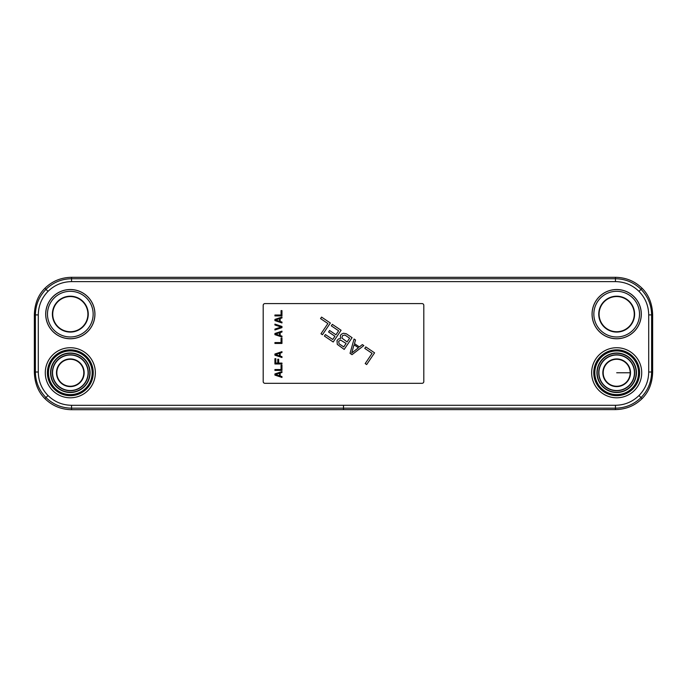 <?xml version="1.0" encoding="UTF-8"?>
<svg xmlns="http://www.w3.org/2000/svg" width="687" height="687" viewBox="0 0 687 687"><rect width="100%" height="100%" fill="white"/><g stroke="black" fill="none" stroke-linecap="round" stroke-linejoin="round"><path stroke-width="1.03" d="M71.551 277.308L615.449 277.308C625.9 277.488 634.771 281.138 642.079 288.265C648.82 294.963 652.341 303.843 652.65 314.904L652.65 372.002C652.349 383.063 648.82 391.933 642.079 398.632C634.771 405.759 625.9 409.418 615.449 409.589L71.551 409.692C61.203 409.538 52.324 405.854 44.921 398.632C38.163 391.882 34.642 383.002 34.35 372.002L34.35 314.904C34.651 303.843 38.18 294.963 44.921 288.265C52.229 281.138 61.1 277.488 71.551 277.308L71.551 278.742C61.624 278.888 53.105 282.417 45.977 289.33C39.065 296.449 35.535 304.976 35.389 314.904L35.389 372.002C35.535 381.929 39.065 390.448 45.977 397.567C53.105 404.48 61.624 408.018 71.551 408.164L615.449 408.164C625.376 408.018 633.895 404.488 641.023 397.567C647.935 390.448 651.465 381.929 651.611 372.002L651.611 314.904C651.465 304.976 647.935 296.449 641.023 289.33C633.895 282.417 625.376 278.888 615.449 278.742L71.551 278.742L71.551 281.618C62.414 281.756 54.574 285.002 48.013 291.365C41.658 297.918 38.42 305.767 38.292 314.904L38.292 372.002C38.42 381.139 41.658 388.979 48.013 395.532C54.574 401.904 62.414 405.15 71.551 405.287L615.449 405.278C624.586 405.15 632.426 401.895 638.987 395.532C645.342 388.979 648.58 381.139 648.708 372.002L648.708 314.904C648.58 305.767 645.342 297.918 638.987 291.365C632.426 285.002 624.586 281.756 615.449 281.618L71.551 281.618M630.168 372.766A13.482 13.482 0 0 0 616.677 359.275A13.482 13.482 0 0 0 603.195 372.766A13.482 13.482 0 0 0 616.677 386.249A13.482 13.482 0 0 0 630.168 372.766L616.694 372.766M52.736 314.139A17.587 17.587 0 0 0 70.323 331.727A17.587 17.587 0 0 0 87.902 314.139A17.587 17.587 0 0 0 70.323 296.552A17.587 17.587 0 0 0 52.736 314.139M52.384 314.139A17.939 17.939 0 0 0 70.323 332.079A17.939 17.939 0 0 0 88.254 314.139A17.939 17.939 0 0 0 70.323 296.2A17.939 17.939 0 0 0 52.384 314.139M94.943 314.139A24.62 24.62 0 0 1 70.323 338.76A24.62 24.62 0 0 1 45.694 314.139A24.62 24.62 0 0 1 70.323 289.519A24.62 24.62 0 0 1 94.943 314.139M45.754 314.139A24.569 24.569 0 0 0 70.323 338.708A24.569 24.569 0 0 0 94.892 314.139A24.569 24.569 0 0 0 70.323 289.57A24.569 24.569 0 0 0 45.754 314.139M47.48 314.139A22.834 22.834 0 0 0 70.323 336.974A22.834 22.834 0 0 0 93.157 314.139A22.834 22.834 0 0 0 70.323 291.305A22.834 22.834 0 0 0 47.48 314.139A22.834 22.834 0 0 0 70.323 336.974A22.834 22.834 0 0 0 93.149 314.139A22.834 22.834 0 0 0 70.323 291.305A22.834 22.834 0 0 0 47.489 314.139M599.098 314.139A17.587 17.587 0 0 0 616.677 331.727A17.587 17.587 0 0 0 634.264 314.139A17.587 17.587 0 0 0 616.677 296.552A17.587 17.587 0 0 0 599.098 314.139M598.746 314.139A17.939 17.939 0 0 0 616.677 332.079A17.939 17.939 0 0 0 634.616 314.139A17.939 17.939 0 0 0 616.677 296.2A17.939 17.939 0 0 0 598.746 314.139M641.306 314.139A24.62 24.62 0 0 1 616.677 338.76A24.62 24.62 0 0 1 592.057 314.139A24.62 24.62 0 0 1 616.677 289.519A24.62 24.62 0 0 1 641.306 314.139M592.108 314.139A24.569 24.569 0 0 0 616.677 338.708A24.569 24.569 0 0 0 641.246 314.139A24.569 24.569 0 0 0 616.677 289.57A24.569 24.569 0 0 0 592.108 314.139M593.843 314.139A22.834 22.834 0 0 0 616.677 336.974A22.834 22.834 0 0 0 639.52 314.139A22.834 22.834 0 0 0 616.677 291.305A22.834 22.834 0 0 0 593.843 314.139M639.511 314.139A22.834 22.834 0 0 0 616.677 291.305A22.834 22.834 0 0 0 593.851 314.139A22.834 22.834 0 0 0 616.677 336.974A22.834 22.834 0 0 0 639.511 314.139M83.805 372.766A13.482 13.482 0 0 0 70.323 359.275A13.482 13.482 0 0 0 56.832 372.766A13.482 13.482 0 0 0 70.323 386.249A13.482 13.482 0 0 0 83.805 372.766M84.157 372.766A13.834 13.834 0 0 0 70.323 358.923A13.834 13.834 0 0 0 56.48 372.766A13.834 13.834 0 0 0 70.323 386.601A13.834 13.834 0 0 0 84.157 372.766M50.563 372.766A19.76 19.76 0 0 1 70.323 353.006A19.76 19.76 0 0 1 90.074 372.766A19.76 19.76 0 0 1 70.323 392.517A19.76 19.76 0 0 1 50.563 372.766M50.829 372.766A19.494 19.494 0 0 1 70.323 353.273A19.494 19.494 0 0 1 89.808 372.766A19.494 19.494 0 0 0 70.323 353.273A19.494 19.494 0 0 0 50.829 372.766A19.494 19.494 0 0 0 70.323 392.251A19.494 19.494 0 0 0 89.808 372.766A19.494 19.494 0 0 1 70.323 392.251A19.494 19.494 0 0 1 50.829 372.766A19.494 19.494 0 0 0 70.323 392.251A19.494 19.494 0 0 0 89.808 372.766A19.494 19.494 0 0 0 70.323 353.273A19.494 19.494 0 0 0 50.829 372.766M88.288 372.766A17.965 17.965 0 0 0 70.323 354.793A17.965 17.965 0 0 0 52.349 372.766A17.965 17.965 0 0 0 70.323 390.731A17.965 17.965 0 0 0 88.288 372.766M52.564 372.766A17.759 17.759 0 0 0 70.323 390.517A17.759 17.759 0 0 0 88.073 372.766A17.759 17.759 0 0 0 70.323 355.007A17.759 17.759 0 0 0 52.564 372.766M630.52 372.766A13.834 13.834 0 0 0 616.677 358.923A13.834 13.834 0 0 0 602.842 372.766A13.834 13.834 0 0 0 616.677 386.601A13.834 13.834 0 0 0 630.52 372.766M596.926 372.766A19.76 19.76 0 0 1 616.677 353.006A19.76 19.76 0 0 1 636.437 372.766A19.76 19.76 0 0 1 616.677 392.517A19.76 19.76 0 0 1 596.926 372.766M597.192 372.766A19.494 19.494 0 0 1 616.677 353.273A19.494 19.494 0 0 1 636.171 372.766A19.494 19.494 0 0 0 616.677 353.273A19.494 19.494 0 0 0 597.192 372.766A19.494 19.494 0 0 0 616.677 392.251A19.494 19.494 0 0 0 636.171 372.766A19.494 19.494 0 0 1 616.677 392.251A19.494 19.494 0 0 1 597.192 372.766A19.494 19.494 0 0 0 616.677 392.251A19.494 19.494 0 0 0 636.171 372.766A19.494 19.494 0 0 0 616.677 353.273A19.494 19.494 0 0 0 597.192 372.766M634.651 372.766A17.965 17.965 0 0 0 616.677 354.793A17.965 17.965 0 0 0 598.712 372.766A17.965 17.965 0 0 0 616.677 390.731A17.965 17.965 0 0 0 634.651 372.766M598.927 372.766A17.759 17.759 0 0 0 616.677 390.517A17.759 17.759 0 0 0 634.436 372.766A17.759 17.759 0 0 0 616.677 355.007A17.759 17.759 0 0 0 598.927 372.766M70.323 359.275A13.482 13.482 0 0 0 56.832 372.766A13.482 13.482 0 0 0 70.323 386.249A13.482 13.482 0 0 0 83.805 372.766A13.482 13.482 0 0 0 70.323 359.275M354.054 339L355.514 339.988L354.475 343.637L359.361 346.935L362.358 344.599L363.827 345.587L352.01 354.672L350.052 353.358L354.054 339M274.92 373.934L281.962 371.59L281.962 372.466L280.159 373.058L280.159 375.987L281.962 376.57L281.962 377.455L274.92 375.111L274.92 373.934M264.942 303.585A1.76 1.76 0 0 0 263.19 305.346L263.19 381.551A1.76 1.76 0 0 0 264.942 383.312L422.058 383.312A1.76 1.76 0 0 0 423.81 381.551L423.81 305.346A1.76 1.76 0 0 0 422.058 303.585L264.942 303.585M274.92 370.413L274.92 369.537L281.06 369.537L281.06 365.14L281.962 365.14L281.962 370.413L274.92 370.413M281.962 363.088L281.962 363.973L274.92 363.973L274.92 358.691L275.822 358.691L275.822 363.088L277.771 363.088L277.771 359.275L278.664 359.275L278.664 363.088L281.962 363.088M274.92 354.003L281.962 351.658L281.962 352.534L280.159 353.127L280.159 356.055L281.962 356.639L281.962 357.523L274.92 355.179L274.92 354.003M274.92 343.448L274.92 342.573L281.06 342.573L281.06 338.176L281.962 338.176L281.962 343.448L274.92 343.448M274.92 333.487L281.962 331.143L281.962 332.019L280.159 332.602L280.159 335.539L281.962 336.123L281.962 336.999L274.92 334.655L274.92 333.487M281.962 326.454L281.962 327.622L274.92 329.966L274.92 329.09L281.06 327.038L274.92 324.985L274.92 324.109L281.962 326.454M274.92 319.412L281.962 317.068L281.962 317.952L280.159 318.536L280.159 321.464L281.962 322.057L281.962 322.933L274.92 320.589L274.92 319.412M274.92 315.9L274.92 315.015L281.06 315.015L281.06 310.618L281.962 310.618L281.962 315.9L274.92 315.9M366.669 364.557L365.201 363.569L372.096 353.341L364.771 348.395L365.776 346.901L374.57 352.835L366.669 364.557M340.486 338.562L340.366 335.582L341.207 334.329L343.363 333.247L346.239 333.727L352.096 337.678L344.196 349.408L337.274 344.376L337.008 340.572L338.425 338.983L340.486 338.562M331.306 325.836L332.31 324.341L341.104 330.267L333.204 341.997L324.41 336.063L325.415 334.569L332.748 339.507L334.93 336.269L328.584 331.984L329.588 330.49L335.943 334.767L338.631 330.782L331.306 325.836M322.452 334.749L320.992 333.762L327.888 323.534L320.554 318.596L321.568 317.093L330.361 323.027L322.452 334.749M275.521 374.518L279.566 375.841L279.566 373.204L275.521 374.518M275.521 354.586L279.566 355.909L279.566 353.273L275.521 354.586M275.521 334.071L279.566 335.393L279.566 332.748L275.521 334.071M275.521 320.005L279.566 321.318L279.566 318.682L275.521 320.005M351.71 353.015L358.442 347.768L354.045 344.797L351.71 353.015M339.095 343.792L343.74 346.918L346.093 343.431L340.546 340.056L338.639 341.31L339.095 343.792M342.504 335.565L341.894 338.056L347.098 341.928L349.623 338.193L344.986 335.058L342.504 335.565M594.83 372.766A21.847 21.847 0 0 1 616.677 350.911A21.847 21.847 0 0 1 638.532 372.766A21.847 21.847 0 0 1 616.677 394.613A21.847 21.847 0 0 1 594.83 372.766M594.641 372.766A22.044 22.044 0 0 1 616.677 350.722A22.044 22.044 0 0 1 638.721 372.766A22.044 22.044 0 0 1 616.677 394.802A22.044 22.044 0 0 1 594.641 372.766M639.606 372.766A22.92 22.92 0 0 1 616.677 395.686A22.92 22.92 0 0 1 593.757 372.766A22.92 22.92 0 0 1 616.677 349.838A22.92 22.92 0 0 1 639.606 372.766M591.644 372.766A25.033 25.033 0 0 1 616.677 347.725A25.033 25.033 0 0 1 641.718 372.766A25.033 25.033 0 0 1 616.677 397.799A25.033 25.033 0 0 1 591.644 372.766M45.282 372.766A25.033 25.033 0 0 0 70.323 397.799A25.033 25.033 0 0 0 95.356 372.766A25.033 25.033 0 0 0 70.323 347.725A25.033 25.033 0 0 0 45.282 372.766M47.394 372.766A22.92 22.92 0 0 0 70.323 395.686A22.92 22.92 0 0 0 93.243 372.766A22.92 22.92 0 0 0 70.323 349.838A22.92 22.92 0 0 0 47.394 372.766M92.359 372.766A22.044 22.044 0 0 0 70.323 350.722A22.044 22.044 0 0 0 48.279 372.766A22.044 22.044 0 0 0 70.323 394.802A22.044 22.044 0 0 0 92.359 372.766M48.468 372.766A21.847 21.847 0 0 0 70.323 394.613A21.847 21.847 0 0 0 92.17 372.766A21.847 21.847 0 0 0 70.323 350.911A21.847 21.847 0 0 0 48.468 372.766M48.013 291.365L44.921 288.265M38.292 314.904L34.35 314.904M38.292 372.002L34.35 372.002M48.013 395.532L44.921 398.632M71.551 405.287L71.551 409.692M343.5 405.278L343.5 409.589M615.449 405.278L615.449 409.589M638.987 395.532L642.079 398.632M648.708 372.002L652.65 372.002M648.708 314.904L652.65 314.904M638.987 291.365L642.079 288.265M615.449 281.618L615.449 277.308"/></g></svg>
